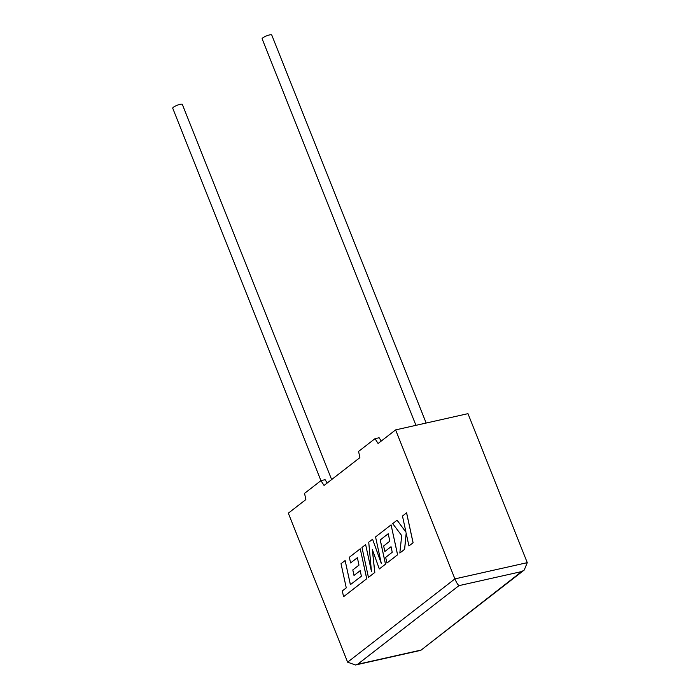 <?xml version="1.0" encoding="UTF-8"?>
<svg xmlns="http://www.w3.org/2000/svg" width="700" height="700" viewBox="0 0 700 700"><rect width="100%" height="100%" fill="white"/><g stroke="black" fill="none" stroke-linecap="round" stroke-linejoin="round"><path stroke-width="1.05" d="M331.634 479.561L182.332 104.405A5.171 1.111 158.3 0 0 178.649 104.737A5.171 1.111 158.3 0 0 173.434 107.231A5.171 1.111 158.3 0 0 172.734 108.229L320.933 480.646L324.056 485.45L359.887 457.634L358.584 451.421L374.999 438.672L378.088 443.502L395.614 429.896L467.976 413.656L527.266 562.651L524.221 570.045L521.657 571.567L458.946 585.646C457.695 584.553 456.347 582.304 454.904 578.891L395.614 429.896M415.94 425.329L262.132 38.824A5.171 1.111 -21.7 0 1 262.832 37.835A5.171 1.111 -21.7 0 1 268.056 35.333A5.171 1.111 -21.7 0 1 271.74 35L426.16 423.036M327.206 483L325.089 479.701L320.967 480.62L304.553 493.369L305.856 499.581L288.33 513.179L347.62 662.174L454.904 578.891L527.266 562.651M381.238 441.053L379.12 437.754L374.999 438.672M458.946 585.646L357.621 664.3L355.486 665L347.62 662.174M524.221 570.045L420.84 650.309L521.657 571.567M345.135 560.534L341.031 563.719L346.264 587.86L342.309 590.923L343.56 596.706L366.713 578.734L360.238 548.809L349.335 557.27L350.586 562.957L357.368 557.69L358.986 565.119L352.8 569.923L353.999 575.444L360.194 570.64L361.384 576.214L350.368 584.675L345.135 560.534L350.411 584.64M343.56 596.706L366.756 578.725L360.238 548.809M350.586 562.957L357.376 557.707M353.999 575.444L360.194 570.666M368.445 577.386L374.771 572.477L372.295 549.43L379.33 568.942L385.473 564.174L380.223 539.945L388.211 533.741L389.83 541.17L383.644 545.974L384.851 551.504L391.046 546.718L392.236 552.265L385.665 557.366L386.908 563.054L397.556 554.785L391.081 524.86L375.55 536.926L381.325 563.553L372.584 539.227L368.743 542.211L371.438 571.384L365.636 544.617L361.97 547.461L368.445 577.386L374.824 572.469L372.365 549.631M379.33 568.942L385.516 564.165L380.266 539.936L388.22 533.759M384.851 551.504L391.037 546.691M386.908 563.054L397.609 554.776L391.081 524.86M381.246 563.194L372.584 539.227M371.394 570.972L365.636 544.617M397.075 520.205L392.691 523.617L401.704 535.596L399.831 553.026L404.574 549.343L406.175 533.19L408.94 545.947L413.096 542.754L406.613 512.829L402.465 516.023L405.991 532.262L397.075 520.205L405.965 532.157M413.053 542.762L406.569 512.846M399.831 553.026L404.626 549.325L406.21 533.347M408.94 545.947L413.096 542.754M357.621 664.3L420.341 650.221M355.486 665L420.744 650.352"/></g></svg>
